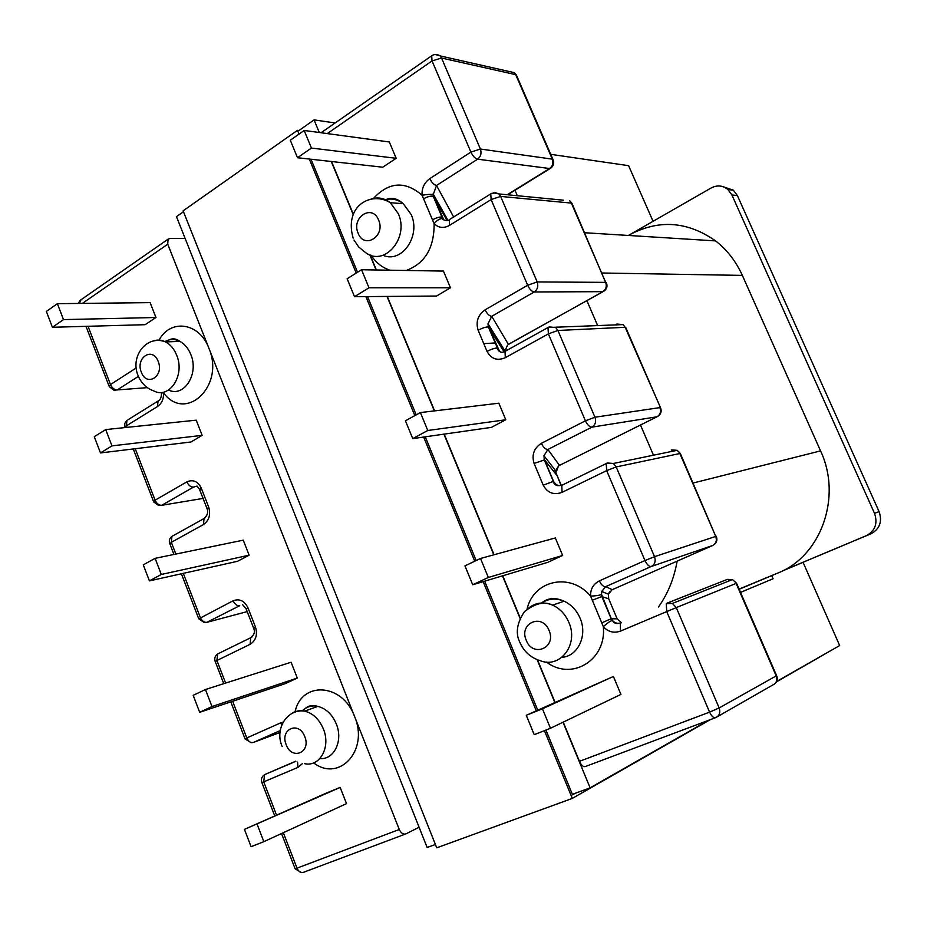 <?xml version="1.0" encoding="UTF-8"?>
<svg xmlns="http://www.w3.org/2000/svg" width="927" height="927" viewBox="0 0 927 927"><rect width="100%" height="100%" fill="white"/><g stroke="black" fill="none" stroke-linecap="round" stroke-linejoin="round"><path stroke-width="1.39" d="M621.449 622.759L617.15 618.842L608.691 598.784L608.367 594.195L612.017 589.792L712.678 545.505L651.31 566.467L605.737 586.617L601.739 591.472L601.507 594.277L612.052 620.522C609.827 621.287 606.93 623.35 603.338 626.687L590.603 596.119C590.36 589.12 593.28 584.045 599.363 580.87L644.972 560.545L606.652 470.626L562.052 492.353C553.755 495.331 547.475 492.921 543.21 485.157L534.091 463.454C531.507 454.902 533.929 448.193 541.391 443.315L585.435 420.823L594.96 417.231L557.903 330.464L625.157 327.301L660.603 407.892M443.315 218.911L433.118 194.658C431.067 194.16 427.382 194.369 422.075 195.249L434.114 223.65C438.541 227.972 443.674 228.552 449.537 225.388L491.136 199.572L527.66 285.261L485.111 309.803C477.915 315.018 475.586 321.831 478.135 330.232L487.034 351.426C491.194 358.969 497.278 361.055 505.296 357.695L548.378 333.882L585.435 420.823C587.428 424.972 589.584 427.08 591.889 427.15L547.88 449.468L543.964 455.748L544.531 459.885L553.628 481.495C555.435 485.018 558.228 486.223 562.017 485.099M145.122 324.693L155.956 317.509L150.128 302.631L57.393 303.674L46.35 311.426L52.41 327.277L145.122 324.693M313.65 762.875C339.375 782.724 369.189 750.036 354.566 716.455L167.741 244.207L82.387 303.396M190.962 441.994L202.156 435.354L196.2 420.163L105.701 429.583L94.276 436.721L100.475 452.932L190.962 441.994M249.131 555.192L243.245 540.163L155.11 558.344L143.279 564.844L149.421 580.893L237.579 561.287L249.131 555.192L161.298 574.473L155.11 558.344M291.09 662.237L297.3 678.077L285.377 683.593L199.676 712.295L193.187 695.343L205.446 689.503L291.09 662.237M628.39 235.458L711.183 187.961C717.139 184.879 722.701 185.388 727.88 189.467L731.901 194.937L874.52 513.349L879.086 511.611C882.446 521.577 879.746 528.958 870.998 533.767L803.164 562.226M167.741 244.207L168.088 239.166L170.151 238.378L185.122 238.413M295.076 711.727C301.646 680.754 342.573 683.153 354.566 716.455L399.282 829.48L296.999 868.159L283.326 832.701M419.085 827.232L405.98 833.86C403.326 834.694 401.09 833.234 399.282 829.48M783.037 570.638L866.386 535.667C875.192 530.835 877.904 523.396 874.52 513.349M52.41 327.277L63.499 319.606L155.956 317.509M63.499 319.606L57.393 303.674M100.475 452.932L111.958 445.875L202.156 435.354M111.958 445.875L105.701 429.583M161.298 574.473L149.421 580.893M199.572 489.363L197.103 486.084L193.546 487.081C190.753 487.138 188.54 485.4 186.872 481.855C193.036 479.236 197.833 481.322 201.263 488.1L208.702 507.15C210.846 514.694 209.108 520.499 203.476 524.543L171.333 542.318L175.863 554.056M204.994 517.95L204.033 518.552L203.476 524.543M158.772 400.545L158.007 401.078L157.555 406.513L126.408 425.829L126.999 427.37M127.926 419.815L158.007 401.078C160.313 400.093 161.483 397.416 161.518 393.048L163.5 392.805C163.836 398.877 161.854 403.442 157.555 406.513M327.903 792.411L340.163 787.429L346.513 803.616L263.836 841.67L251.09 846.71L244.45 829.375L327.903 792.411M782.237 571.044L802.492 562.573M244.45 829.375L340.163 787.429M257.138 824.242L263.836 841.67M205.446 689.503L211.982 706.548L297.3 678.077M211.982 706.548L199.676 712.295M239.734 605.679C237.011 605.98 234.809 604.346 233.129 600.754L198.772 618.854L204.276 622.562L206.93 622.307L239.734 605.679M251.901 637.058L250.754 637.718L250.081 644.335C255.898 640.557 257.718 634.844 255.516 627.173L247.938 607.73C244.415 600.766 239.479 598.436 233.129 600.754M281.773 724.984L280.649 722.875L246.791 737.962L232.631 701.252M297.567 762.075L297.961 767.382L302.584 763.466M396.177 158.308L382.758 167.208L297.474 157.729L290.29 140.22L304.183 130.464L389.328 141.982L396.177 158.308L311.426 148.065L297.474 157.729M353.372 214.322L331.542 161.507M520.209 618.019L502.758 575.783M494.068 554.752L444.207 434.114M434.601 410.87L387.301 296.443M376.374 269.989L370.174 254.971M450.452 287.787L436.559 296.037L354.508 296.698L347.138 278.749L361.553 269.745L443.442 271.078L450.452 287.787L368.992 287.787L354.508 296.698M498.842 403.21L505.783 419.78L491.414 427.37L412.747 438.622L405.423 420.788L420.394 412.573L498.842 403.21M562.666 555.458L555.319 537.95L480.51 558.471L464.96 565.876L472.712 584.752L547.787 562.33L562.666 555.458L488.332 577.463L480.51 558.471M715.296 717.788L585.458 766.502C583.384 767.116 581.38 765.401 579.445 761.345L709.584 712.133L666.722 611.588L620.534 631.102C613.894 633.396 608.17 631.924 603.338 626.687C606.698 660.325 571.38 681.333 546.397 662.017M537.451 659.746L555.03 702.26M563.234 722.133L579.445 761.345M321.97 132.121L321.205 132.77M556.27 473.523L561.102 485.586M879.086 511.611L737.405 195.632L731.901 194.937M304.183 130.464L311.426 148.065M361.553 269.745L368.992 287.787M420.394 412.573L427.776 430.499L505.783 419.78M412.747 438.622L427.776 430.499M723.211 186.744L733.408 190.209L737.405 195.632M499.641 351.565L488.645 327.185L488.019 323.766L491.716 316.316C489.247 315.991 487.046 313.813 485.111 309.803M603.071 291.646L508.378 344.334L491.716 316.316L534.23 291.97L602.863 291.657L508.703 344.288M433.176 194.705L436.524 185.47C433.952 184.844 431.715 182.549 429.815 178.598C424.242 182.7 421.658 188.251 422.075 195.249C405.18 180.73 388.992 181.762 373.511 198.366M506.061 350.8L505.041 351.368L505.296 357.695M450.07 219.189L449.271 219.687L449.537 225.388M443.523 219.154L442.538 218.54C439.885 218.482 437.08 220.186 434.114 223.65C434.311 247.845 425.018 263.453 406.235 270.475M443.245 218.853L442.052 217.092C439.908 216.698 436.698 217.613 432.411 219.838M447.127 220.545L433.315 196.373C431.032 195.69 427.764 196.512 423.523 198.818M491.658 193.349L449.271 219.687C448.008 221.785 441.345 219.537 442.538 218.54L433.315 196.373L433.106 193.882L447.938 220.313M613.396 676.478L526.281 715.32L534.23 734.682L550.453 728.263L542.434 708.784L613.396 676.478L620.916 694.416L550.453 728.263M542.434 708.784L526.281 715.32M472.712 584.752L488.332 577.463M556.594 471.09L558.425 466.142L559.491 465.377L656.988 416.791L591.889 427.15C595.354 424.89 596.374 421.588 594.96 417.231L659.943 407.59C661.264 411.611 660.279 414.682 656.988 416.791L657.776 416.339C661.044 414.149 661.936 411.229 660.441 407.556L625.899 327.834M601.507 594.277L601.739 591.484L608.379 594.172M612.538 620.569C614.914 623.176 617.73 623.906 620.974 622.747L620.267 623.268L620.534 631.102M599.363 580.87C601.345 585.007 603.477 586.93 605.737 586.617L612.237 589.688M560.244 465.006L559.491 465.377L547.88 449.468C545.505 449.444 543.349 447.393 541.391 443.315M559.166 465.574L558.425 466.142M562.759 484.74L561.797 485.319L562.052 492.353M608.691 598.784L601.843 596.559L601.438 594.416C599.688 595.331 596.073 595.899 590.603 596.119C570.302 571.832 533.419 580.175 527.057 609.213M617.15 618.842L611.217 618.796L601.843 596.559L592.237 600.256M621.53 622.724L620.267 623.268C617.162 623.767 614.972 623.454 613.674 622.33L611.217 618.796L601.681 622.863M629.688 234.716C658.946 219.224 687.567 221.286 715.563 240.893C727.081 249.873 736.015 261.379 742.353 275.4L820.557 450.881C842.434 497.289 820.777 556.524 777.649 573.129L739.178 589.271M677.127 561.148C674.138 578.39 667.915 593.686 658.46 607.011M586.861 300.58L597.695 325.713M640.476 425.018L653.477 455.203M503.848 349.201L504.809 351.484M554.416 469.12L561.322 485.505M776.606 681.507L839.665 645.551L803.049 562.295M653.072 221.298L628.599 165.678L550.731 154.334M514.972 190.255L517.312 195.713L514.972 190.255M771.716 575.621L773.083 578.761L740.511 592.376M773.083 578.761L740.534 592.399M710.302 719.653L572.307 798.402L436.744 847.823L183.117 210.835L297.486 130.325L299.027 134.079M572.307 798.402L544.439 730.65M536.269 710.777L483.141 581.635M474.74 561.217L423.662 437.057M414.844 415.62L365.887 296.605M356.211 273.083L309.294 159.038M829.526 651.333L776.339 681.982M575.343 793.245L572.573 794.81L545.933 730.059M537.718 710.117L484.659 581.183M476.165 560.545L425.261 436.826M416.223 414.867L367.544 296.594M357.532 272.26L311.02 159.235M708.495 720.337L590.105 787.834L563.002 722.237M183.476 211.738L176.478 216.663L427.15 847.51L435.412 844.485M572.376 794.323L590.105 787.834M554.786 702.365L537.115 659.618M520.059 618.344L502.504 575.864M493.813 554.821L443.94 434.16M434.334 410.904L387.034 296.443M376.095 269.989L369.838 254.844M353.233 214.658L331.263 161.483M319.282 132.515L314.068 119.884L335.157 122.955M298.946 130.522L314.068 119.884M483.755 343.616L495.285 342.955M498.425 342.781L499.804 342.7M561.901 657.336C577.973 656.281 587.799 635.377 580.059 618.124C576.571 610.175 571.229 604.531 564.033 601.194C555.54 597.741 547.822 598.529 540.858 603.581M528.993 607.764C536.049 602.457 543.94 601.577 552.654 605.146C559.908 608.529 565.296 614.253 568.819 622.307C578.981 644.427 560.07 669.039 540.001 660.603C531.02 657.811 524.45 652.029 520.279 643.257M526.269 640.337C532.828 657.961 556.837 647.764 549.051 630.43C542.26 612.701 518.517 623.268 526.269 640.337M384.74 199.908C391.345 198.019 397.521 199.282 403.268 203.72L411.159 214.496C421.159 236.003 401.634 263.789 383.048 255.296M353.998 240.035L358.691 246.988L365.053 252.179C383.766 267.694 409.711 238.227 398.262 213.604L390.302 202.689C384.299 198.065 377.88 196.848 371.043 199.038M378.622 220.081C385.852 236.118 364.253 249.734 358.135 233.222C350.927 217.439 372.295 203.5 378.622 220.081M302.202 710.963C306.547 706.675 311.773 705.146 317.857 706.362C326.072 708.564 332.225 714.427 336.316 723.975C343.407 740.708 334.079 759.989 319.838 758.61M304.751 763.709C319.966 767.104 330.997 746.884 323.384 728.97C319.259 719.306 313.071 713.361 304.798 711.125C299.664 710.036 295.076 710.997 291.02 713.999M286.188 744.717C279.548 729.132 298.934 720.511 304.763 736.641C311.426 752.446 291.843 760.766 286.188 744.717M159.108 340.093C170.603 318.39 199.537 322.596 208.888 348.228C225.215 385.771 185.759 423.083 163.5 392.805M168.552 390.058C184.067 397.718 199.235 373.859 190.788 354.415C188.297 348.32 184.658 343.975 179.861 341.368C174.682 338.807 169.664 338.9 164.797 341.657M152.561 341.229C156.895 339.479 161.252 339.734 165.655 341.959C170.487 344.601 174.149 348.992 176.651 355.157C185.342 375.192 169.386 399.525 153.685 390.87C146.918 388.471 141.901 383.824 138.656 376.93M158.193 361.449C152.723 346.269 135.168 357.718 141.356 372.248C146.686 387.37 164.415 376.188 158.193 361.449M88.019 326.281L110.487 384.554L136.234 367.949M135.238 448.738L155.087 500.198L186.872 481.855M183.303 573.361L200.325 617.498C201.982 621.044 204.183 622.643 206.93 622.307L247.196 611.623M225.62 683.083L216.906 660.499L250.081 644.335M283.141 722.145L280.649 722.875M138.123 376.547L117.219 389.931L147.347 387.648M193.546 487.081L161.75 505.296L203.059 498.413M158.702 505.539L153.708 501.936L155.087 500.198C156.721 503.685 158.946 505.389 161.75 505.296M124.867 427.208L124.739 423.465L126.929 420.429L126.408 425.829L124.855 427.59M79.421 303.43L81.008 299.757M109.27 386.675L110.487 384.554C112.097 388.007 114.345 389.792 117.219 389.931L113.859 390.174L109.27 386.675M173.233 535.655L171.97 536.362L171.333 542.318L169.896 543.917L173.952 554.45M169.711 543.5C168.772 540.592 169.525 538.216 171.97 536.362L204.033 518.552C207.37 515.574 208.413 512.364 207.15 508.923L208.702 507.15M206.964 508.425L199.745 489.931L201.263 488.1M276.559 815.157L263.72 781.855L297.961 767.382M870.998 533.767L866.386 535.667M281.53 833.524L295.064 868.634L296.999 868.159C298.703 871.797 300.858 873.188 303.453 872.33L405.354 834.091M280 732.481L253.326 742.469L280.232 730.569M295.655 761.229L264.601 774.624L263.72 781.855L261.912 782.643L274.763 815.945M253.326 742.469C250.649 743.048 248.459 741.554 246.791 737.962L245.052 738.9L251.171 742.724M223.766 683.674L215.296 661.693L216.906 660.499L217.66 653.941L250.754 637.718C254.125 635.03 255.134 631.971 253.789 628.518L255.516 627.173M215.191 661.472C214.16 658.367 214.983 655.852 217.66 653.941L218.216 653.662M253.685 628.251L246.234 609.143L247.938 607.73M327.266 133.592L432.052 60.927L470.904 152.098L429.815 178.598M371.101 255.296C376.038 262.781 382.341 267.752 390 270.209M563.373 200.186L498.888 193.928L495.412 192.7L490.754 193.847L491.136 199.572L500.638 196.42L571.356 203.094L605.69 282.364L537.173 281.935L500.638 196.42L498.888 193.928L493.152 192.839M321.391 132.526L431.681 55.805L432.052 60.927L441.53 58.03L515.702 74.647L552.307 159.143L480.395 149.027L441.53 58.03L440.116 55.91L435.25 54.496M453.627 216.976L436.524 185.47L477.602 159.177L549.595 168.529L507.208 194.74M497.532 348.297L488.332 326.976L504.068 351.785M537.173 281.935L527.66 285.261C529.618 289.34 531.82 291.576 534.23 291.97C537.579 289.548 538.552 286.211 537.173 281.935M605.69 282.364C606.988 286.327 606.049 289.421 602.863 291.657L603.848 291.217C606.965 288.957 607.753 286.026 606.235 282.434L605.69 282.364M606.084 283.535L571.913 203.233L569.699 200.788L572.226 203.952M552.805 160.858L552.886 159.305L516.304 74.878L514.369 72.665L440.116 55.91C437.254 54.056 434.439 54.021 431.681 55.805L432.33 55.377M480.395 149.027L470.904 152.098C472.84 156.118 475.076 158.471 477.602 159.177C480.823 156.605 481.75 153.222 480.395 149.027M516.71 75.817L514.369 72.665L509.166 71.495M552.307 159.143C553.581 163.025 552.677 166.165 549.595 168.529L550.765 168.123C553.743 165.782 554.45 162.851 552.886 159.305L552.307 159.143M625.157 327.301L623.083 324.601L625.157 327.301M549.143 326.953L547.984 327.521L548.378 333.882L557.903 330.464L555.702 327.544L549.178 326.93M618.749 324.786L616.872 324.056L623.083 324.601L547.984 327.521L505.041 351.368C499.688 354.149 497.556 349.386 497.22 348.1L497.22 348.1C494.937 347.996 491.542 349.108 487.034 351.426M505.134 351.263L488.019 323.766L488.332 326.976C486.026 326.814 482.619 327.891 478.135 330.232M654.52 556.675L715.748 536.409L679.85 453.535L616.188 466.941L654.52 556.675C655.968 561.113 654.891 564.381 651.31 566.467C649.12 566.733 647 564.752 644.972 560.545L654.52 556.675M719.143 707.95L776.189 675.91L736.108 583.407L676.281 607.602L719.143 707.95C720.615 712.481 719.491 715.702 715.771 717.602C713.709 718.24 711.646 716.42 709.584 712.133L719.143 707.95M775.239 683.326C777.359 681.125 777.811 678.564 776.594 675.656L776.189 675.91C777.568 680.094 776.49 683.083 772.979 684.879L717.44 716.652M776.525 675.493L736.559 583.234L732.481 579.572L672.411 603.431L666.281 603.686L666.722 611.588L676.281 607.602L672.411 603.431L666.965 603.176L727.336 579.387L730.117 580.511M556.687 475.134L544.531 459.885L534.091 463.454M556.397 471.669L543.964 455.76L544.265 459.792L553.373 481.426L557.185 485.644M680.441 453.732L677.162 450.325L613.338 463.465L606.235 463.546L607.173 462.979L613.338 463.465L616.188 466.941L606.652 470.626L606.235 463.546L561.797 485.319C556.849 486.293 554.033 484.995 553.373 481.426L543.21 485.157M712.933 545.389L712.678 545.505C716.073 543.546 717.104 540.511 715.748 536.409L680.337 453.465L677.162 450.325L671.322 449.908L673.859 451.009M714.172 544.555C716.895 542.33 717.568 539.572 716.212 536.269L716.258 536.374M736.559 583.234L732.481 579.572L727.336 579.387M693.141 483.025L820.557 450.881M739.097 589.085L777.649 573.129M602.144 273.001L742.353 275.4M541.078 603.57C544.149 600.372 552.005 595.551 564.033 601.194L552.654 605.146C544.508 601.032 535.088 603.234 524.404 611.739C516.652 623.384 515.261 633.836 520.209 643.095M385.006 200.012C391.159 197.011 397.254 198.251 403.268 203.72L390.302 202.689C371.715 190.95 343.766 205.4 353.141 238.1M303.129 710.986C306.489 706.05 311.402 704.508 317.857 706.362L304.798 711.125C286.872 708.518 274.346 729.259 282.202 746.525M165.91 341.947C170.638 338.054 175.284 337.857 179.861 341.368L165.655 341.959C146.814 334.369 129.931 356.269 138.007 375.389M153.511 501.414L133.291 448.969M168.088 239.166L80.278 300.267L78.227 303.442M109.004 385.956L86.014 326.339M198.656 618.541L181.402 573.778M230.788 701.878L245.018 738.807M295.134 868.784L301.495 872.597M242.723 604.798L246.13 608.819M261.912 782.631C260.754 779.283 261.657 776.606 264.601 774.624L295.852 761.322M550.151 168.505L507.648 194.786M506.235 349.873C505.354 350.232 505.783 348.656 507.521 345.157M609.549 591.785L608.367 594.195M558.517 466.096C556.779 468.529 556.2 470.001 556.779 470.522M733.408 190.209L727.88 189.467M584.694 232.735L715.563 240.893"/></g></svg>

